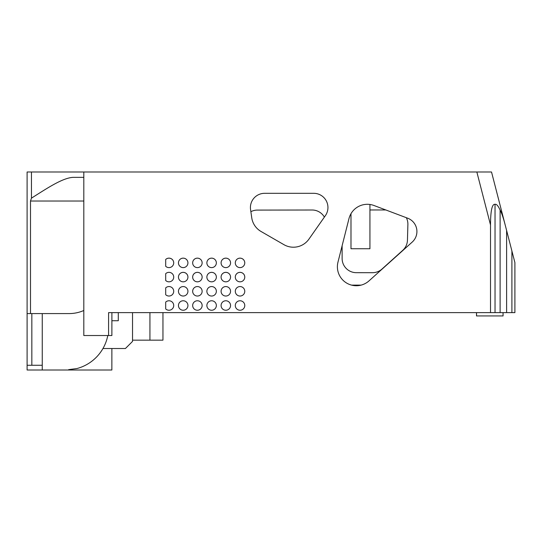 <?xml version="1.0" encoding="UTF-8"?>
<svg xmlns="http://www.w3.org/2000/svg" width="542" height="542" viewBox="0 0 542 542"><rect width="100%" height="100%" fill="white"/><g stroke="black" fill="none" stroke-linecap="round" stroke-linejoin="round"><path stroke-width="0.81" d="M83.807 190.377L83.807 171.997L476.852 171.997L490.517 224.984C490.578 210.689 492.082 203.806 495.036 204.327C496.465 203.9 498.159 205.818 500.11 210.079C501.723 213.142 503.403 218.074 505.164 224.869L514.9 262.599L514.9 312.626L506.607 312.626L506.607 230.452M506.607 312.626L108.583 312.626L108.569 335.518L83.807 335.518L83.807 171.997L27.1 171.997L27.1 365.267L42.249 365.261L42.249 313.574M505.164 224.869L491.526 171.997L476.852 171.997M337.971 262.138A18.95 18.95 0 0 0 369 280.885L412.198 242.091A14.207 14.207 0 0 0 407.719 218.223L374.034 205.52A18.95 18.95 0 0 0 348.98 218.602L337.971 262.138M283.947 244.679A18.95 18.95 0 0 0 308.926 239.137L325.369 215.682A14.207 14.207 0 0 0 313.73 193.318L264.632 193.318A14.207 14.207 0 0 0 250.567 209.537L251.739 217.735A18.95 18.95 0 0 0 261.027 231.468L283.947 244.679M132.302 312.626A11.856 11.856 0 0 1 132.533 312.781L132.533 341.406L125.426 348.513L102.96 348.513M503.064 312.626L503.064 315.939L476.506 315.939L476.506 312.626M31.836 313.574L31.836 365.267L31.836 313.574M27.1 365.267L42.249 365.267L42.249 370.003L27.1 370.003L27.1 365.267M162.952 312.626L162.952 340.159L149.931 340.159L149.931 312.626M369.935 204.476L369.935 248.737L350.986 248.737L350.986 213.704M351.589 285.126L361.094 285.126M149.931 340.159L132.533 340.159M369.935 209.971L385.823 209.964M406.337 217.701A14.207 14.207 0 0 1 407.889 224.578L407.448 240.181A14.207 14.207 0 0 1 402.753 250.336L381.995 269.042A14.207 14.207 0 0 1 372.469 272.694L356.318 272.68A14.207 14.207 0 0 1 342.117 258.459L342.124 245.709M250.871 211.685A14.207 14.207 0 0 1 257.389 210.093L312.063 210.005A14.207 14.207 0 0 1 324.38 217.091M235.316 276.644A4.736 4.736 0 0 1 240.485 272.389A4.736 4.736 0 0 1 244.747 277.545M206.895 276.644A4.736 4.736 0 0 1 212.064 272.389A4.736 4.736 0 0 1 216.326 277.545M178.474 276.644A4.736 4.736 0 0 1 183.643 272.389A4.736 4.736 0 0 1 187.905 277.545M165.696 273.676A4.736 4.736 0 0 1 172.349 273.757A4.736 4.736 0 0 1 172.349 280.417A4.736 4.736 0 0 1 165.696 280.499L165.696 273.676A4.736 4.736 0 0 1 173.697 277.545M192.688 276.644A4.736 4.736 0 0 1 197.85 272.389A4.736 4.736 0 0 1 202.119 277.545M221.109 276.644A4.736 4.736 0 0 1 226.271 272.389A4.736 4.736 0 0 1 230.54 277.545M235.316 262.436A4.736 4.736 0 0 1 240.485 258.175A4.736 4.736 0 0 1 244.747 263.331M206.895 262.436A4.736 4.736 0 0 1 212.064 258.175A4.736 4.736 0 0 1 216.326 263.331M178.474 262.436A4.736 4.736 0 0 1 183.643 258.175A4.736 4.736 0 0 1 187.905 263.331M165.696 259.483A4.736 4.736 0 0 1 173.697 263.331M192.688 262.436A4.736 4.736 0 0 1 197.85 258.175A4.736 4.736 0 0 1 202.119 263.331M221.109 262.436A4.736 4.736 0 0 1 226.271 258.175A4.736 4.736 0 0 1 230.54 263.331M42.249 370.003L111.862 370.003L111.876 348.513M68.644 370.003L68.644 369.63L76.991 368.533A42.662 42.662 0 0 0 107.797 335.518M511.905 312.626L511.905 251M500.11 312.626L500.11 210.079M495.036 312.626L495.036 204.327M490.517 312.626L490.517 224.984M27.1 313.574L69.661 313.574A36.477 36.477 0 0 0 83.807 310.498M30.501 313.574L30.501 201.035L83.807 201.035M73.136 177.356L83.807 177.356L73.136 177.356C62.452 177.871 46.585 188.623 31.463 198.142L30.501 201.035M108.569 335.518L111.882 335.518L111.903 312.626M240.031 272.348A4.736 4.736 0 0 1 244.137 279.455A4.736 4.736 0 0 1 235.933 279.455A4.736 4.736 0 0 1 240.031 272.348M225.824 286.562A4.736 4.736 0 0 1 229.923 293.662A4.736 4.736 0 0 1 221.719 293.662A4.736 4.736 0 0 1 225.824 286.562M211.61 272.348A4.736 4.736 0 0 1 215.716 279.455A4.736 4.736 0 0 1 207.511 279.455A4.736 4.736 0 0 1 211.61 272.348M197.403 286.562A4.736 4.736 0 0 1 201.502 293.662A4.736 4.736 0 0 1 193.298 293.662A4.736 4.736 0 0 1 197.403 286.562M183.189 272.348A4.736 4.736 0 0 1 187.295 279.455A4.736 4.736 0 0 1 179.09 279.455A4.736 4.736 0 0 1 183.189 272.348M165.696 287.883A4.736 4.736 0 0 1 172.349 287.965A4.736 4.736 0 0 1 172.349 294.624A4.736 4.736 0 0 1 165.696 294.706L165.696 287.883M183.189 286.562A4.736 4.736 0 0 1 187.295 293.662A4.736 4.736 0 0 1 179.09 293.662A4.736 4.736 0 0 1 183.189 286.562M197.403 272.348A4.736 4.736 0 0 1 201.502 279.455A4.736 4.736 0 0 1 193.298 279.455A4.736 4.736 0 0 1 197.403 272.348M211.61 286.562A4.736 4.736 0 0 1 215.716 293.662A4.736 4.736 0 0 1 207.511 293.662A4.736 4.736 0 0 1 211.61 286.562M225.824 272.348A4.736 4.736 0 0 1 229.923 279.455A4.736 4.736 0 0 1 221.719 279.455A4.736 4.736 0 0 1 225.824 272.348M240.031 286.562A4.736 4.736 0 0 1 244.137 293.662A4.736 4.736 0 0 1 235.933 293.662A4.736 4.736 0 0 1 240.031 286.562M240.031 258.141A4.736 4.736 0 0 1 244.137 265.241A4.736 4.736 0 0 1 235.933 265.241A4.736 4.736 0 0 1 240.031 258.141M225.824 300.769A4.736 4.736 0 0 1 229.923 307.876A4.736 4.736 0 0 1 221.719 307.876A4.736 4.736 0 0 1 225.824 300.769M211.61 258.141A4.736 4.736 0 0 1 215.716 265.241A4.736 4.736 0 0 1 207.511 265.241A4.736 4.736 0 0 1 211.61 258.141M197.403 300.769A4.736 4.736 0 0 1 201.502 307.876A4.736 4.736 0 0 1 193.298 307.876A4.736 4.736 0 0 1 197.403 300.769M183.189 258.141A4.736 4.736 0 0 1 187.295 265.241A4.736 4.736 0 0 1 179.09 265.241A4.736 4.736 0 0 1 183.189 258.141M165.696 308.92L165.696 302.097A4.736 4.736 0 0 1 172.349 302.179A4.736 4.736 0 0 1 172.349 308.838A4.736 4.736 0 0 1 165.696 308.92M165.696 266.285L165.696 259.462A4.736 4.736 0 0 1 172.349 259.543A4.736 4.736 0 0 1 172.349 266.203A4.736 4.736 0 0 1 165.696 266.285M183.189 300.769A4.736 4.736 0 0 1 187.295 307.876A4.736 4.736 0 0 1 179.09 307.876A4.736 4.736 0 0 1 183.189 300.769M197.403 258.141A4.736 4.736 0 0 1 201.502 265.241A4.736 4.736 0 0 1 193.298 265.241A4.736 4.736 0 0 1 197.403 258.141M211.61 300.769A4.736 4.736 0 0 1 215.716 307.876A4.736 4.736 0 0 1 207.511 307.876A4.736 4.736 0 0 1 211.61 300.769M225.824 258.141A4.736 4.736 0 0 1 229.923 265.241A4.736 4.736 0 0 1 221.719 265.241A4.736 4.736 0 0 1 225.824 258.141M240.031 300.769A4.736 4.736 0 0 1 244.137 307.876A4.736 4.736 0 0 1 235.933 307.876A4.736 4.736 0 0 1 240.031 300.769M118.291 312.626L118.291 320.728L111.896 320.728M31.463 171.997L31.463 198.142M476.54 312.626L476.54 315.939"/></g></svg>
